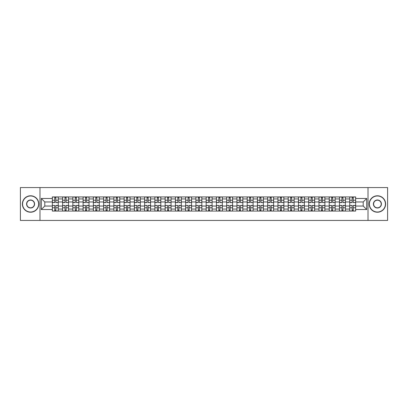 <?xml version="1.0" encoding="UTF-8"?>
<svg xmlns="http://www.w3.org/2000/svg" width="408" height="408" viewBox="0 0 408 408"><rect width="100%" height="100%" fill="white"/><g stroke="black" fill="none" stroke-linecap="round" stroke-linejoin="round"><path stroke-width="0.61" d="M368.011 220.432L387.6 220.432L387.6 187.568L20.4 187.568L20.4 220.432L368.011 220.432L368.011 187.568M62.602 211.069L62.602 198.941L58.262 198.941L58.262 211.069M58.262 198.941L58.262 196.931M62.602 198.941L62.602 196.931M68.519 196.931L68.519 211.069M72.859 211.069L72.859 196.931M78.775 196.931L78.775 211.069M83.11 211.069L83.11 196.931M89.026 196.931L89.026 211.069M93.366 211.069L93.366 196.931M99.282 196.931L99.282 211.069M103.622 211.069L103.622 196.931M109.538 196.931L109.538 211.069M113.878 211.069L113.878 196.931M119.794 196.931L119.794 211.069M124.129 211.069L124.129 196.931M130.045 196.931L130.045 211.069M134.385 211.069L134.385 196.931M140.301 196.931L140.301 211.069M144.641 211.069L144.641 196.931M150.557 196.931L150.557 211.069M154.897 211.069L154.897 196.931M160.813 196.931L160.813 211.069M165.148 211.069L165.148 196.931M171.064 196.931L171.064 211.069M175.404 211.069L175.404 196.931M181.32 196.931L181.32 211.069M185.66 211.069L185.66 196.931M191.576 196.931L191.576 211.069M195.916 211.069L195.916 196.931M201.833 196.931L201.833 211.069M206.167 211.069L206.167 196.931M212.084 196.931L212.084 211.069M216.424 211.069L216.424 196.931M222.34 196.931L222.34 211.069M226.68 211.069L226.68 196.931M232.596 196.931L232.596 211.069M236.936 211.069L236.936 196.931M242.852 196.931L242.852 211.069M247.187 211.069L247.187 196.931M253.103 196.931L253.103 211.069M257.443 211.069L257.443 196.931M263.359 196.931L263.359 211.069M267.699 211.069L267.699 196.931M273.615 196.931L273.615 211.069M277.955 211.069L277.955 196.931M283.871 196.931L283.871 211.069M288.206 211.069L288.206 196.931M294.122 196.931L294.122 211.069M298.462 211.069L298.462 196.931M304.378 196.931L304.378 211.069M308.718 211.069L308.718 196.931M314.634 196.931L314.634 211.069M318.974 211.069L318.974 196.931M324.89 196.931L324.89 211.069M329.225 211.069L329.225 196.931M335.141 196.931L335.141 211.069M339.481 211.069L339.481 196.931M345.397 196.931L345.397 211.069M349.738 211.069L349.738 196.931M349.738 206.04L345.397 206.04M339.481 206.04L335.141 206.04M329.225 206.04L324.89 206.04M318.974 206.04L314.634 206.04M308.718 206.04L304.378 206.04M298.462 206.04L294.122 206.04M288.206 206.04L283.871 206.04M277.955 206.04L273.615 206.04M267.699 206.04L263.359 206.04M257.443 206.04L253.103 206.04M247.187 206.04L242.852 206.04M236.936 206.04L232.596 206.04M226.68 206.04L222.34 206.04M216.424 206.04L212.084 206.04M206.167 206.04L201.833 206.04M195.916 206.04L191.576 206.04M185.66 206.04L181.32 206.04M175.404 206.04L171.064 206.04M165.148 206.04L160.813 206.04M154.897 206.04L150.557 206.04M144.641 206.04L140.301 206.04M134.385 206.04L130.045 206.04M124.129 206.04L119.794 206.04M113.878 206.04L109.538 206.04M103.622 206.04L99.282 206.04M93.366 206.04L89.026 206.04M83.11 206.04L78.775 206.04M72.859 206.04L68.519 206.04M62.602 206.04L58.262 206.04M349.738 201.96L345.397 201.96M339.481 201.96L335.141 201.96M329.225 201.96L324.89 201.96M318.974 201.96L314.634 201.96M308.718 201.96L304.378 201.96M298.462 201.96L294.122 201.96M288.206 201.96L283.871 201.96M277.955 201.96L273.615 201.96M267.699 201.96L263.359 201.96M257.443 201.96L253.103 201.96M247.187 201.96L242.852 201.96M236.936 201.96L232.596 201.96M226.68 201.96L222.34 201.96M216.424 201.96L212.084 201.96M206.167 201.96L201.833 201.96M195.916 201.96L191.576 201.96M185.66 201.96L181.32 201.96M175.404 201.96L171.064 201.96M165.148 201.96L160.813 201.96M154.897 201.96L150.557 201.96M144.641 201.96L140.301 201.96M134.385 201.96L130.045 201.96M124.129 201.96L119.794 201.96M113.878 201.96L109.538 201.96M103.622 201.96L99.282 201.96M93.366 201.96L89.026 201.96M83.11 201.96L78.775 201.96M72.859 201.96L68.519 201.96M62.602 201.96L58.262 201.96M44.788 206.04L52.346 206.04L52.346 201.96L44.788 201.96L44.788 206.04L41.305 209.523L41.305 198.477L52.346 198.477L52.346 201.96M355.654 201.96L355.654 206.04L363.212 206.04L363.212 201.96L355.654 201.96L355.654 196.931L52.346 196.931L52.346 198.477M355.654 198.477L366.695 198.477L366.695 209.523L355.654 209.523L355.654 206.04M52.346 206.04L52.346 211.069L355.654 211.069L355.654 209.523M52.346 209.523L41.305 209.523M39.989 220.432L39.989 187.568M55.865 210.079L54.748 210.079M54.748 197.921L55.865 197.921M66.121 210.079L64.999 210.079M64.999 197.921L66.121 197.921M76.373 210.079L75.256 210.079M75.256 197.921L76.373 197.921M86.629 210.079L85.512 210.079M85.512 197.921L86.629 197.921M96.885 210.079L95.768 210.079M95.768 197.921L96.885 197.921M107.141 210.079L106.019 210.079M106.019 197.921L107.141 197.921M117.392 210.079L116.275 210.079M116.275 197.921L117.392 197.921M127.648 210.079L126.531 210.079M126.531 197.921L127.648 197.921M137.904 210.079L136.787 210.079M136.787 197.921L137.904 197.921M148.155 210.079L147.038 210.079M147.038 197.921L148.155 197.921M158.411 210.079L157.294 210.079M157.294 197.921L158.411 197.921M168.667 210.079L167.55 210.079M167.55 197.921L168.667 197.921M178.923 210.079L177.806 210.079M177.806 197.921L178.923 197.921M189.174 210.079L188.057 210.079M188.057 197.921L189.174 197.921M199.43 210.079L198.314 210.079M198.314 197.921L199.43 197.921M209.686 210.079L208.57 210.079M208.57 197.921L209.686 197.921M219.943 210.079L218.826 210.079M218.826 197.921L219.943 197.921M230.194 210.079L229.077 210.079M229.077 197.921L230.194 197.921M240.45 210.079L239.333 210.079M239.333 197.921L240.45 197.921M250.706 210.079L249.589 210.079M249.589 197.921L250.706 197.921M260.962 210.079L259.845 210.079M259.845 197.921L260.962 197.921M271.213 210.079L270.096 210.079M270.096 197.921L271.213 197.921M281.469 210.079L280.352 210.079M280.352 197.921L281.469 197.921M291.725 210.079L290.608 210.079M290.608 197.921L291.725 197.921M301.981 210.079L300.859 210.079M300.859 197.921L301.981 197.921M312.232 210.079L311.115 210.079M311.115 197.921L312.232 197.921M322.488 210.079L321.371 210.079M321.371 197.921L322.488 197.921M332.744 210.079L331.627 210.079M331.627 197.921L332.744 197.921M343 210.079L341.879 210.079M341.879 197.921L343 197.921M353.252 210.079L352.135 210.079M352.135 197.921L353.252 197.921M41.305 198.477L44.788 201.96M363.212 206.04L366.695 209.523M363.212 201.96L366.695 198.477M55.865 202.45L58.232 202.587L55.865 202.587L55.865 196.998L58.232 196.998L52.382 196.998L54.748 196.998L54.748 202.587L52.382 202.587L52.382 196.998M58.232 202.45L58.232 196.998M54.748 197.855L55.865 197.855M54.748 205.55L52.382 205.413L54.748 205.413L54.748 211.002L52.382 211.002L58.232 211.002L55.865 211.002L55.865 205.413L58.232 205.413L58.232 211.002M52.382 205.55L52.382 211.002M55.865 210.145L54.748 210.145M66.121 202.45L68.488 202.587L66.121 202.587L66.121 196.998L68.488 196.998L62.633 196.998L64.999 196.998L64.999 202.587L62.633 202.587L62.633 196.998M68.488 202.45L68.488 196.998M64.999 197.855L66.121 197.855M76.373 202.45L78.739 202.587L76.373 202.587L76.373 196.998L78.739 196.998L72.889 196.998L75.256 196.998L75.256 202.587L72.889 202.587L72.889 196.998M78.739 202.45L78.739 196.998M75.256 197.855L76.373 197.855M64.999 205.55L62.633 205.413L64.999 205.413L64.999 211.002L62.633 211.002L68.488 211.002L66.121 211.002L66.121 205.413L68.488 205.413L68.488 211.002M62.633 205.55L62.633 211.002M66.121 210.145L64.999 210.145M75.256 205.55L72.889 205.413L75.256 205.413L75.256 211.002L72.889 211.002L78.739 211.002L76.373 211.002L76.373 205.413L78.739 205.413L78.739 211.002M72.889 205.55L72.889 211.002M76.373 210.145L75.256 210.145M30.59 212.022A8.022 8.022 0 0 0 38.607 204A8.022 8.022 0 0 0 30.59 195.978A8.022 8.022 0 0 0 22.567 204A8.022 8.022 0 0 0 30.59 212.022M30.59 195.784A8.216 8.216 0 0 1 38.806 204A8.216 8.216 0 0 1 30.59 212.216A8.216 8.216 0 0 1 22.374 204A8.216 8.216 0 0 1 30.59 195.784M30.59 208.009A4.009 4.009 0 0 1 26.581 204A4.009 4.009 0 0 1 30.59 199.991A4.009 4.009 0 0 1 34.598 204A4.009 4.009 0 0 1 30.59 208.009M30.59 200.185A3.815 3.815 0 0 0 26.775 204A3.815 3.815 0 0 0 30.59 207.815A3.815 3.815 0 0 0 34.4 204A3.815 3.815 0 0 0 30.59 200.185M377.41 212.022A8.022 8.022 0 0 0 385.433 204A8.022 8.022 0 0 0 377.41 195.978A8.022 8.022 0 0 0 369.393 204A8.022 8.022 0 0 0 377.41 212.022M377.41 195.784A8.216 8.216 0 0 1 385.626 204A8.216 8.216 0 0 1 377.41 212.216A8.216 8.216 0 0 1 369.194 204A8.216 8.216 0 0 1 377.41 195.784M377.41 208.009A4.009 4.009 0 0 1 373.402 204A4.009 4.009 0 0 1 377.41 199.991A4.009 4.009 0 0 1 381.419 204A4.009 4.009 0 0 1 377.41 208.009M377.41 200.185A3.815 3.815 0 0 0 373.601 204A3.815 3.815 0 0 0 377.41 207.815A3.815 3.815 0 0 0 381.225 204A3.815 3.815 0 0 0 377.41 200.185M86.629 202.45L88.995 202.587L86.629 202.587L86.629 196.998L88.995 196.998L83.145 196.998L85.512 196.998L85.512 202.587L83.145 202.587L83.145 196.998M88.995 202.45L88.995 196.998M85.512 197.855L86.629 197.855M96.885 202.45L99.251 202.587L96.885 202.587L96.885 196.998L99.251 196.998L93.401 196.998L95.768 196.998L95.768 202.587L93.401 202.587L93.401 196.998M99.251 202.45L99.251 196.998M95.768 197.855L96.885 197.855M107.141 202.45L109.507 202.587L107.141 202.587L107.141 196.998L109.507 196.998L103.652 196.998L106.019 196.998L106.019 202.587L103.652 202.587L103.652 196.998M109.507 202.45L109.507 196.998M106.019 197.855L107.141 197.855M85.512 205.55L83.145 205.413L85.512 205.413L85.512 211.002L83.145 211.002L88.995 211.002L86.629 211.002L86.629 205.413L88.995 205.413L88.995 211.002M83.145 205.55L83.145 211.002M86.629 210.145L85.512 210.145M95.768 205.55L93.401 205.413L95.768 205.413L95.768 211.002L93.401 211.002L99.251 211.002L96.885 211.002L96.885 205.413L99.251 205.413L99.251 211.002M93.401 205.55L93.401 211.002M96.885 210.145L95.768 210.145M106.019 205.55L103.652 205.413L106.019 205.413L106.019 211.002L103.652 211.002L109.507 211.002L107.141 211.002L107.141 205.413L109.507 205.413L109.507 211.002M103.652 205.55L103.652 211.002M107.141 210.145L106.019 210.145M117.392 202.45L119.758 202.587L117.392 202.587L117.392 196.998L119.758 196.998L113.909 196.998L116.275 196.998L116.275 202.587L113.909 202.587L113.909 196.998M119.758 202.45L119.758 196.998M116.275 197.855L117.392 197.855M116.275 205.55L113.909 205.413L116.275 205.413L116.275 211.002L113.909 211.002L119.758 211.002L117.392 211.002L117.392 205.413L119.758 205.413L119.758 211.002M113.909 205.55L113.909 211.002M117.392 210.145L116.275 210.145M127.648 202.45L130.014 202.587L127.648 202.587L127.648 196.998L130.014 196.998L124.165 196.998L126.531 196.998L126.531 202.587L124.165 202.587L124.165 196.998M130.014 202.45L130.014 196.998M126.531 197.855L127.648 197.855M126.531 205.55L124.165 205.413L126.531 205.413L126.531 211.002L124.165 211.002L130.014 211.002L127.648 211.002L127.648 205.413L130.014 205.413L130.014 211.002M124.165 205.55L124.165 211.002M127.648 210.145L126.531 210.145M137.904 202.45L140.27 202.587L137.904 202.587L137.904 196.998L140.27 196.998L134.421 196.998L136.787 196.998L136.787 202.587L134.421 202.587L134.421 196.998M140.27 202.45L140.27 196.998M136.787 197.855L137.904 197.855M136.787 205.55L134.421 205.413L136.787 205.413L136.787 211.002L134.421 211.002L140.27 211.002L137.904 211.002L137.904 205.413L140.27 205.413L140.27 211.002M134.421 205.55L134.421 211.002M137.904 210.145L136.787 210.145M148.155 202.45L150.526 202.587L148.155 202.587L148.155 196.998L150.526 196.998L144.672 196.998L147.038 196.998L147.038 202.587L144.672 202.587L144.672 196.998M150.526 202.45L150.526 196.998M147.038 197.855L148.155 197.855M147.038 205.55L144.672 205.413L147.038 205.413L147.038 211.002L144.672 211.002L150.526 211.002L148.155 211.002L148.155 205.413L150.526 205.413L150.526 211.002M144.672 205.55L144.672 211.002M148.155 210.145L147.038 210.145M158.411 202.45L160.778 202.587L158.411 202.587L158.411 196.998L160.778 196.998L154.928 196.998L157.294 196.998L157.294 202.587L154.928 202.587L154.928 196.998M160.778 202.45L160.778 196.998M157.294 197.855L158.411 197.855M157.294 205.55L154.928 205.413L157.294 205.413L157.294 211.002L154.928 211.002L160.778 211.002L158.411 211.002L158.411 205.413L160.778 205.413L160.778 211.002M154.928 205.55L154.928 211.002M158.411 210.145L157.294 210.145M168.667 202.45L171.034 202.587L168.667 202.587L168.667 196.998L171.034 196.998L165.184 196.998L167.55 196.998L167.55 202.587L165.184 202.587L165.184 196.998M171.034 202.45L171.034 196.998M167.55 197.855L168.667 197.855M167.55 205.55L165.184 205.413L167.55 205.413L167.55 211.002L165.184 211.002L171.034 211.002L168.667 211.002L168.667 205.413L171.034 205.413L171.034 211.002M165.184 205.55L165.184 211.002M168.667 210.145L167.55 210.145M178.923 202.45L181.29 202.587L178.923 202.587L178.923 196.998L181.29 196.998L175.44 196.998L177.806 196.998L177.806 202.587L175.44 202.587L175.44 196.998M181.29 202.45L181.29 196.998M177.806 197.855L178.923 197.855M177.806 205.55L175.44 205.413L177.806 205.413L177.806 211.002L175.44 211.002L181.29 211.002L178.923 211.002L178.923 205.413L181.29 205.413L181.29 211.002M175.44 205.55L175.44 211.002M178.923 210.145L177.806 210.145M189.174 202.45L191.541 202.587L189.174 202.587L189.174 196.998L191.541 196.998L185.691 196.998L188.057 196.998L188.057 202.587L185.691 202.587L185.691 196.998M191.541 202.45L191.541 196.998M188.057 197.855L189.174 197.855M188.057 205.55L185.691 205.413L188.057 205.413L188.057 211.002L185.691 211.002L191.541 211.002L189.174 211.002L189.174 205.413L191.541 205.413L191.541 211.002M185.691 205.55L185.691 211.002M189.174 210.145L188.057 210.145M199.43 202.45L201.797 202.587L199.43 202.587L199.43 196.998L201.797 196.998L195.947 196.998L198.314 196.998L198.314 202.587L195.947 202.587L195.947 196.998M201.797 202.45L201.797 196.998M198.314 197.855L199.43 197.855M198.314 205.55L195.947 205.413L198.314 205.413L198.314 211.002L195.947 211.002L201.797 211.002L199.43 211.002L199.43 205.413L201.797 205.413L201.797 211.002M195.947 205.55L195.947 211.002M199.43 210.145L198.314 210.145M209.686 202.45L212.053 202.587L209.686 202.587L209.686 196.998L212.053 196.998L206.203 196.998L208.57 196.998L208.57 202.587L206.203 202.587L206.203 196.998M212.053 202.45L212.053 196.998M208.57 197.855L209.686 197.855M208.57 205.55L206.203 205.413L208.57 205.413L208.57 211.002L206.203 211.002L212.053 211.002L209.686 211.002L209.686 205.413L212.053 205.413L212.053 211.002M206.203 205.55L206.203 211.002M209.686 210.145L208.57 210.145M219.943 202.45L222.309 202.587L219.943 202.587L219.943 196.998L222.309 196.998L216.459 196.998L218.826 196.998L218.826 202.587L216.459 202.587L216.459 196.998M222.309 202.45L222.309 196.998M218.826 197.855L219.943 197.855M218.826 205.55L216.459 205.413L218.826 205.413L218.826 211.002L216.459 211.002L222.309 211.002L219.943 211.002L219.943 205.413L222.309 205.413L222.309 211.002M216.459 205.55L216.459 211.002M219.943 210.145L218.826 210.145M230.194 202.45L232.56 202.587L230.194 202.587L230.194 196.998L232.56 196.998L226.71 196.998L229.077 196.998L229.077 202.587L226.71 202.587L226.71 196.998M232.56 202.45L232.56 196.998M229.077 197.855L230.194 197.855M229.077 205.55L226.71 205.413L229.077 205.413L229.077 211.002L226.71 211.002L232.56 211.002L230.194 211.002L230.194 205.413L232.56 205.413L232.56 211.002M226.71 205.55L226.71 211.002M230.194 210.145L229.077 210.145M240.45 202.45L242.816 202.587L240.45 202.587L240.45 196.998L242.816 196.998L236.966 196.998L239.333 196.998L239.333 202.587L236.966 202.587L236.966 196.998M242.816 202.45L242.816 196.998M239.333 197.855L240.45 197.855M239.333 205.55L236.966 205.413L239.333 205.413L239.333 211.002L236.966 211.002L242.816 211.002L240.45 211.002L240.45 205.413L242.816 205.413L242.816 211.002M236.966 205.55L236.966 211.002M240.45 210.145L239.333 210.145M250.706 202.45L253.072 202.587L250.706 202.587L250.706 196.998L253.072 196.998L247.222 196.998L249.589 196.998L249.589 202.587L247.222 202.587L247.222 196.998M253.072 202.45L253.072 196.998M249.589 197.855L250.706 197.855M249.589 205.55L247.222 205.413L249.589 205.413L249.589 211.002L247.222 211.002L253.072 211.002L250.706 211.002L250.706 205.413L253.072 205.413L253.072 211.002M247.222 205.55L247.222 211.002M250.706 210.145L249.589 210.145M260.962 202.45L263.328 202.587L260.962 202.587L260.962 196.998L263.328 196.998L257.474 196.998L259.845 196.998L259.845 202.587L257.474 202.587L257.474 196.998M263.328 202.45L263.328 196.998M259.845 197.855L260.962 197.855M259.845 205.55L257.474 205.413L259.845 205.413L259.845 211.002L257.474 211.002L263.328 211.002L260.962 211.002L260.962 205.413L263.328 205.413L263.328 211.002M257.474 205.55L257.474 211.002M260.962 210.145L259.845 210.145M271.213 202.45L273.579 202.587L271.213 202.587L271.213 196.998L273.579 196.998L267.73 196.998L270.096 196.998L270.096 202.587L267.73 202.587L267.73 196.998M273.579 202.45L273.579 196.998M270.096 197.855L271.213 197.855M270.096 205.55L267.73 205.413L270.096 205.413L270.096 211.002L267.73 211.002L273.579 211.002L271.213 211.002L271.213 205.413L273.579 205.413L273.579 211.002M267.73 205.55L267.73 211.002M271.213 210.145L270.096 210.145M281.469 202.45L283.835 202.587L281.469 202.587L281.469 196.998L283.835 196.998L277.986 196.998L280.352 196.998L280.352 202.587L277.986 202.587L277.986 196.998M283.835 202.45L283.835 196.998M280.352 197.855L281.469 197.855M280.352 205.55L277.986 205.413L280.352 205.413L280.352 211.002L277.986 211.002L283.835 211.002L281.469 211.002L281.469 205.413L283.835 205.413L283.835 211.002M277.986 205.55L277.986 211.002M281.469 210.145L280.352 210.145M291.725 202.45L294.091 202.587L291.725 202.587L291.725 196.998L294.091 196.998L288.242 196.998L290.608 196.998L290.608 202.587L288.242 202.587L288.242 196.998M294.091 202.45L294.091 196.998M290.608 197.855L291.725 197.855M290.608 205.55L288.242 205.413L290.608 205.413L290.608 211.002L288.242 211.002L294.091 211.002L291.725 211.002L291.725 205.413L294.091 205.413L294.091 211.002M288.242 205.55L288.242 211.002M291.725 210.145L290.608 210.145M301.981 202.45L304.348 202.587L301.981 202.587L301.981 196.998L304.348 196.998L298.493 196.998L300.859 196.998L300.859 202.587L298.493 202.587L298.493 196.998M304.348 202.45L304.348 196.998M300.859 197.855L301.981 197.855M300.859 205.55L298.493 205.413L300.859 205.413L300.859 211.002L298.493 211.002L304.348 211.002L301.981 211.002L301.981 205.413L304.348 205.413L304.348 211.002M298.493 205.55L298.493 211.002M301.981 210.145L300.859 210.145M312.232 202.45L314.599 202.587L312.232 202.587L312.232 196.998L314.599 196.998L308.749 196.998L311.115 196.998L311.115 202.587L308.749 202.587L308.749 196.998M314.599 202.45L314.599 196.998M311.115 197.855L312.232 197.855M311.115 205.55L308.749 205.413L311.115 205.413L311.115 211.002L308.749 211.002L314.599 211.002L312.232 211.002L312.232 205.413L314.599 205.413L314.599 211.002M308.749 205.55L308.749 211.002M312.232 210.145L311.115 210.145M322.488 202.45L324.855 202.587L322.488 202.587L322.488 196.998L324.855 196.998L319.005 196.998L321.371 196.998L321.371 202.587L319.005 202.587L319.005 196.998M324.855 202.45L324.855 196.998M321.371 197.855L322.488 197.855M321.371 205.55L319.005 205.413L321.371 205.413L321.371 211.002L319.005 211.002L324.855 211.002L322.488 211.002L322.488 205.413L324.855 205.413L324.855 211.002M319.005 205.55L319.005 211.002M322.488 210.145L321.371 210.145M332.744 202.45L335.111 202.587L332.744 202.587L332.744 196.998L335.111 196.998L329.261 196.998L331.627 196.998L331.627 202.587L329.261 202.587L329.261 196.998M335.111 202.45L335.111 196.998M331.627 197.855L332.744 197.855M331.627 205.55L329.261 205.413L331.627 205.413L331.627 211.002L329.261 211.002L335.111 211.002L332.744 211.002L332.744 205.413L335.111 205.413L335.111 211.002M329.261 205.55L329.261 211.002M332.744 210.145L331.627 210.145M343 202.45L345.367 202.587L343 202.587L343 196.998L345.367 196.998L339.512 196.998L341.879 196.998L341.879 202.587L339.512 202.587L339.512 196.998M345.367 202.45L345.367 196.998M341.879 197.855L343 197.855M341.879 205.55L339.512 205.413L341.879 205.413L341.879 211.002L339.512 211.002L345.367 211.002L343 211.002L343 205.413L345.367 205.413L345.367 211.002M339.512 205.55L339.512 211.002M343 210.145L341.879 210.145M353.252 202.45L355.618 202.587L353.252 202.587L353.252 196.998L355.618 196.998L349.768 196.998L352.135 196.998L352.135 202.587L349.768 202.587L349.768 196.998M355.618 202.45L355.618 196.998M352.135 197.855L353.252 197.855M352.135 205.55L349.768 205.413L352.135 205.413L352.135 211.002L349.768 211.002L355.618 211.002L353.252 211.002L353.252 205.413L355.618 205.413L355.618 211.002M349.768 205.55L349.768 211.002M353.252 210.145L352.135 210.145M339.481 198.941L335.141 198.941M329.225 198.941L324.89 198.941M318.974 198.941L314.634 198.941M308.718 198.941L304.378 198.941M298.462 198.941L294.122 198.941M288.206 198.941L283.871 198.941M277.955 198.941L273.615 198.941M267.699 198.941L263.359 198.941M257.443 198.941L253.103 198.941M247.187 198.941L242.852 198.941M236.936 198.941L232.596 198.941M226.68 198.941L222.34 198.941M216.424 198.941L212.084 198.941M206.167 198.941L201.833 198.941M195.916 198.941L191.576 198.941M185.66 198.941L181.32 198.941M175.404 198.941L171.064 198.941M165.148 198.941L160.813 198.941M154.897 198.941L150.557 198.941M144.641 198.941L140.301 198.941M134.385 198.941L130.045 198.941M124.129 198.941L119.794 198.941M113.878 198.941L109.538 198.941M103.622 198.941L99.282 198.941M93.366 198.941L89.026 198.941M83.11 198.941L78.775 198.941M72.859 198.941L68.519 198.941M349.738 198.941L345.397 198.941M339.481 209.059L335.141 209.059M329.225 209.059L324.89 209.059M318.974 209.059L314.634 209.059M308.718 209.059L304.378 209.059M298.462 209.059L294.122 209.059M288.206 209.059L283.871 209.059M277.955 209.059L273.615 209.059M267.699 209.059L263.359 209.059M257.443 209.059L253.103 209.059M247.187 209.059L242.852 209.059M236.936 209.059L232.596 209.059M226.68 209.059L222.34 209.059M216.424 209.059L212.084 209.059M206.167 209.059L201.833 209.059M195.916 209.059L191.576 209.059M185.66 209.059L181.32 209.059M175.404 209.059L171.064 209.059M165.148 209.059L160.813 209.059M154.897 209.059L150.557 209.059M144.641 209.059L140.301 209.059M134.385 209.059L130.045 209.059M124.129 209.059L119.794 209.059M113.878 209.059L109.538 209.059M103.622 209.059L99.282 209.059M93.366 209.059L89.026 209.059M83.11 209.059L78.775 209.059M72.859 209.059L68.519 209.059M62.602 209.059L58.262 209.059M349.738 209.059L345.397 209.059M55.865 200.226L58.232 200.226M52.382 202.45L54.748 202.45M52.382 200.226L54.748 200.226M54.748 207.774L52.382 207.774M58.232 205.55L55.865 205.55M58.232 207.774L55.865 207.774M66.121 200.226L68.488 200.226M62.633 202.45L64.999 202.45M62.633 200.226L64.999 200.226M76.373 200.226L78.739 200.226M72.889 202.45L75.256 202.45M72.889 200.226L75.256 200.226M64.999 207.774L62.633 207.774M68.488 205.55L66.121 205.55M68.488 207.774L66.121 207.774M75.256 207.774L72.889 207.774M78.739 205.55L76.373 205.55M78.739 207.774L76.373 207.774M86.629 200.226L88.995 200.226M83.145 202.45L85.512 202.45M83.145 200.226L85.512 200.226M96.885 200.226L99.251 200.226M93.401 202.45L95.768 202.45M93.401 200.226L95.768 200.226M107.141 200.226L109.507 200.226M103.652 202.45L106.019 202.45M103.652 200.226L106.019 200.226M85.512 207.774L83.145 207.774M88.995 205.55L86.629 205.55M88.995 207.774L86.629 207.774M95.768 207.774L93.401 207.774M99.251 205.55L96.885 205.55M99.251 207.774L96.885 207.774M106.019 207.774L103.652 207.774M109.507 205.55L107.141 205.55M109.507 207.774L107.141 207.774M117.392 200.226L119.758 200.226M113.909 202.45L116.275 202.45M113.909 200.226L116.275 200.226M116.275 207.774L113.909 207.774M119.758 205.55L117.392 205.55M119.758 207.774L117.392 207.774M127.648 200.226L130.014 200.226M124.165 202.45L126.531 202.45M124.165 200.226L126.531 200.226M126.531 207.774L124.165 207.774M130.014 205.55L127.648 205.55M130.014 207.774L127.648 207.774M137.904 200.226L140.27 200.226M134.421 202.45L136.787 202.45M134.421 200.226L136.787 200.226M136.787 207.774L134.421 207.774M140.27 205.55L137.904 205.55M140.27 207.774L137.904 207.774M148.155 200.226L150.526 200.226M144.672 202.45L147.038 202.45M144.672 200.226L147.038 200.226M147.038 207.774L144.672 207.774M150.526 205.55L148.155 205.55M150.526 207.774L148.155 207.774M158.411 200.226L160.778 200.226M154.928 202.45L157.294 202.45M154.928 200.226L157.294 200.226M157.294 207.774L154.928 207.774M160.778 205.55L158.411 205.55M160.778 207.774L158.411 207.774M168.667 200.226L171.034 200.226M165.184 202.45L167.55 202.45M165.184 200.226L167.55 200.226M167.55 207.774L165.184 207.774M171.034 205.55L168.667 205.55M171.034 207.774L168.667 207.774M178.923 200.226L181.29 200.226M175.44 202.45L177.806 202.45M175.44 200.226L177.806 200.226M177.806 207.774L175.44 207.774M181.29 205.55L178.923 205.55M181.29 207.774L178.923 207.774M189.174 200.226L191.541 200.226M185.691 202.45L188.057 202.45M185.691 200.226L188.057 200.226M188.057 207.774L185.691 207.774M191.541 205.55L189.174 205.55M191.541 207.774L189.174 207.774M199.43 200.226L201.797 200.226M195.947 202.45L198.314 202.45M195.947 200.226L198.314 200.226M198.314 207.774L195.947 207.774M201.797 205.55L199.43 205.55M201.797 207.774L199.43 207.774M209.686 200.226L212.053 200.226M206.203 202.45L208.57 202.45M206.203 200.226L208.57 200.226M208.57 207.774L206.203 207.774M212.053 205.55L209.686 205.55M212.053 207.774L209.686 207.774M219.943 200.226L222.309 200.226M216.459 202.45L218.826 202.45M216.459 200.226L218.826 200.226M218.826 207.774L216.459 207.774M222.309 205.55L219.943 205.55M222.309 207.774L219.943 207.774M230.194 200.226L232.56 200.226M226.71 202.45L229.077 202.45M226.71 200.226L229.077 200.226M229.077 207.774L226.71 207.774M232.56 205.55L230.194 205.55M232.56 207.774L230.194 207.774M240.45 200.226L242.816 200.226M236.966 202.45L239.333 202.45M236.966 200.226L239.333 200.226M239.333 207.774L236.966 207.774M242.816 205.55L240.45 205.55M242.816 207.774L240.45 207.774M250.706 200.226L253.072 200.226M247.222 202.45L249.589 202.45M247.222 200.226L249.589 200.226M249.589 207.774L247.222 207.774M253.072 205.55L250.706 205.55M253.072 207.774L250.706 207.774M260.962 200.226L263.328 200.226M257.474 202.45L259.845 202.45M257.474 200.226L259.845 200.226M259.845 207.774L257.474 207.774M263.328 205.55L260.962 205.55M263.328 207.774L260.962 207.774M271.213 200.226L273.579 200.226M267.73 202.45L270.096 202.45M267.73 200.226L270.096 200.226M270.096 207.774L267.73 207.774M273.579 205.55L271.213 205.55M273.579 207.774L271.213 207.774M281.469 200.226L283.835 200.226M277.986 202.45L280.352 202.45M277.986 200.226L280.352 200.226M280.352 207.774L277.986 207.774M283.835 205.55L281.469 205.55M283.835 207.774L281.469 207.774M291.725 200.226L294.091 200.226M288.242 202.45L290.608 202.45M288.242 200.226L290.608 200.226M290.608 207.774L288.242 207.774M294.091 205.55L291.725 205.55M294.091 207.774L291.725 207.774M301.981 200.226L304.348 200.226M298.493 202.45L300.859 202.45M298.493 200.226L300.859 200.226M300.859 207.774L298.493 207.774M304.348 205.55L301.981 205.55M304.348 207.774L301.981 207.774M312.232 200.226L314.599 200.226M308.749 202.45L311.115 202.45M308.749 200.226L311.115 200.226M311.115 207.774L308.749 207.774M314.599 205.55L312.232 205.55M314.599 207.774L312.232 207.774M322.488 200.226L324.855 200.226M319.005 202.45L321.371 202.45M319.005 200.226L321.371 200.226M321.371 207.774L319.005 207.774M324.855 205.55L322.488 205.55M324.855 207.774L322.488 207.774M332.744 200.226L335.111 200.226M329.261 202.45L331.627 202.45M329.261 200.226L331.627 200.226M331.627 207.774L329.261 207.774M335.111 205.55L332.744 205.55M335.111 207.774L332.744 207.774M343 200.226L345.367 200.226M339.512 202.45L341.879 202.45M339.512 200.226L341.879 200.226M341.879 207.774L339.512 207.774M345.367 205.55L343 205.55M345.367 207.774L343 207.774M353.252 200.226L355.618 200.226M349.768 202.45L352.135 202.45M349.768 200.226L352.135 200.226M352.135 207.774L349.768 207.774M355.618 205.55L353.252 205.55M355.618 207.774L353.252 207.774"/></g></svg>
